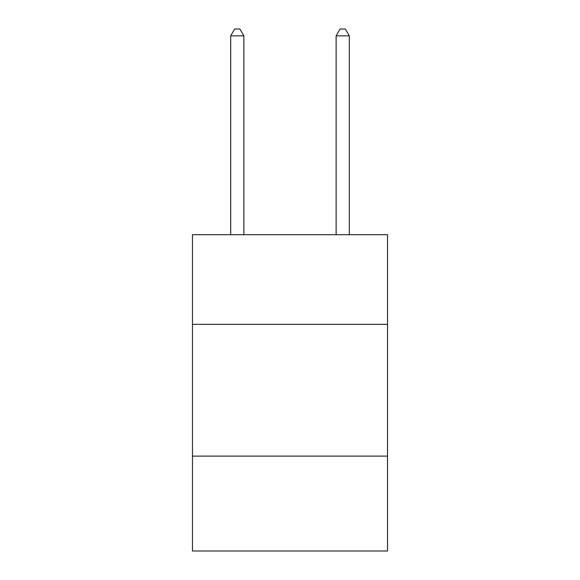 <?xml version="1.0" encoding="UTF-8"?>
<svg xmlns="http://www.w3.org/2000/svg" width="580" height="580" viewBox="0 0 580 580"><rect width="100%" height="100%" fill="white"/><g stroke="black" fill="none" stroke-linecap="round" stroke-linejoin="round"><path stroke-width="0.87" d="M192.473 324.321L387.527 324.321L387.527 234.697L192.473 234.697L192.473 551L387.527 551L387.527 456.112L192.473 456.112M387.527 456.112L387.527 324.321M243.875 234.697L243.875 35.851L230.695 35.851L230.695 234.697M230.695 35.851L234.646 29L239.917 29L243.875 35.851M349.305 234.697L349.305 35.851L336.125 35.851L336.125 234.697M336.125 35.851L340.083 29L345.354 29L349.305 35.851"/></g></svg>

